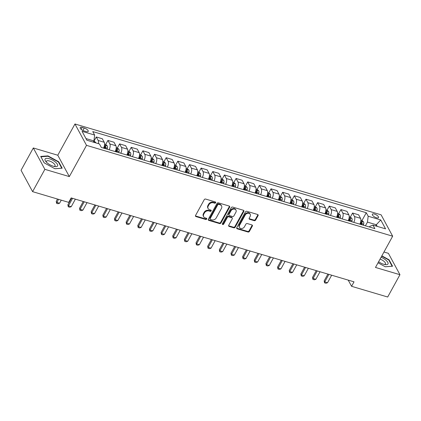 <?xml version="1.0" encoding="UTF-8"?>
<svg xmlns="http://www.w3.org/2000/svg" width="421" height="421" viewBox="0 0 421 421"><rect width="100%" height="100%" fill="white"/><g stroke="black" fill="none" stroke-linecap="round" stroke-linejoin="round"><path stroke-width="0.63" d="M215.657 202.748A0.753 0.605 151.6 0 0 215.357 201.948L205.637 199.065A1.079 0.863 151.6 0 0 204.238 199.67L195.57 215.436A1.079 0.863 151.6 0 0 196.002 216.589L205.722 219.473A0.753 0.605 151.6 0 0 206.395 218.246L205.138 217.873A3.452 2.768 151.6 0 1 203.643 216.71A3.452 2.768 151.6 0 1 203.753 214.2L204.474 212.884A3.452 2.768 151.6 0 1 208.942 210.947L210.2 211.321A0.753 0.605 151.6 0 0 210.874 210.095L209.616 209.721A3.452 2.768 151.6 0 1 208.121 208.558A3.452 2.768 151.6 0 1 208.232 206.048L208.953 204.738A3.452 2.768 151.6 0 1 213.421 202.801L214.678 203.175A0.753 0.605 151.6 0 0 215.657 202.748M208.121 208.558L207.811 207.979A3.452 2.768 151.6 0 1 207.921 205.474L208.642 204.159A3.452 2.768 151.6 0 1 213.11 202.222L214.368 202.596A0.753 0.605 151.6 0 0 215.42 201.969M195.449 215.894A1.079 0.863 151.6 0 0 195.691 216.01L205.411 218.894A0.753 0.605 151.6 0 0 206.458 218.267M203.643 216.71L203.332 216.131A3.452 2.768 151.6 0 1 203.438 213.621L204.164 212.305A3.452 2.768 151.6 0 1 208.632 210.374L209.89 210.742A0.753 0.605 151.6 0 0 210.942 210.121M374.437 214.063A3.515 1.316 28.8 0 0 372.353 214.215A3.515 1.316 28.8 0 0 373.348 216.062A3.515 1.316 28.8 0 0 376.432 217.757A3.515 1.316 28.8 0 0 378.516 217.604A3.515 1.316 28.8 0 0 377.521 215.752A3.515 1.316 28.8 0 0 374.437 214.063M254.247 220.672A1.079 0.863 151.6 0 0 255.642 220.067L258.073 215.641A1.079 0.863 151.6 0 0 257.641 214.494L246.848 211.289A1.079 0.863 151.6 0 0 245.448 211.895L236.781 227.666A1.079 0.863 151.6 0 0 237.212 228.814L248.006 232.018A1.079 0.863 151.6 0 0 249.406 231.413L252.342 226.066A1.079 0.863 151.6 0 0 251.911 224.919L247.29 223.551A1.079 0.863 151.6 0 0 245.896 224.156L244.438 226.803A2.884 2.31 151.6 0 1 241.886 228.508A2.884 2.31 151.6 0 1 239.454 227.451A2.884 2.31 151.6 0 1 239.544 225.356L245.248 214.973A2.884 2.31 151.6 0 1 247.801 213.268A2.884 2.31 151.6 0 1 250.237 214.326A2.884 2.31 151.6 0 1 250.142 216.426L249.195 218.152A1.079 0.863 151.6 0 0 249.627 219.299L254.247 220.672L253.931 220.094A1.079 0.863 151.6 0 0 255.331 219.488L257.763 215.063A1.079 0.863 151.6 0 0 257.884 214.61M375.485 267.44L399.95 274.702L387.683 297.015L351.567 286.301L354.024 281.838L71.17 197.907L68.712 202.369L32.601 191.65L44.868 169.337L69.333 176.594L86.51 145.356L392.661 236.197L375.485 267.44M229.624 207.2A1.079 0.863 151.6 0 0 229.192 206.053L218.399 202.848A1.079 0.863 151.6 0 0 216.999 203.454L208.332 219.225A1.079 0.863 151.6 0 0 208.763 220.372L219.557 223.577A1.079 0.863 151.6 0 0 220.957 222.972L229.624 207.2L229.313 206.622A1.079 0.863 151.6 0 0 229.429 206.164M232.624 207.069L243.417 210.274A1.079 0.863 151.6 0 1 243.848 211.421L235.181 227.193A1.079 0.863 151.6 0 1 233.781 227.798L229.161 226.424A1.079 0.863 151.6 0 1 228.729 225.277L232.245 218.883A1.079 0.863 151.6 0 0 231.813 217.736L228.75 216.826A1.079 0.863 151.6 0 0 227.351 217.431L223.693 224.088A0.753 0.605 151.6 0 1 222.409 223.709L231.224 207.674A1.079 0.863 151.6 0 1 232.624 207.069M84.137 130.973L86.184 131.584A3.405 1.274 28.8 0 0 88.205 131.431A3.405 1.274 28.8 0 0 87.242 129.642A3.405 1.274 28.8 0 0 84.253 128L82.2 127.395A3.405 1.274 28.8 0 0 80.185 127.542A3.405 1.274 28.8 0 0 81.148 129.331A3.405 1.274 28.8 0 0 84.137 130.973M86.51 145.356L74.959 123.984L381.11 214.831L392.661 236.197M363.423 225.219L363.649 224.235A2.91 1.358 106.5 0 0 363.56 221.92L362.002 220.488L366.286 212.731L92.752 131.568L94.641 135.062L82.058 131.326L86.863 140.219L99.445 143.956L101.335 147.45L374.869 228.619L372.98 225.124L369.77 226.382L369.428 227.003M366.286 212.731L368.175 216.226L380.752 219.962L385.562 228.856L372.98 225.124M69.333 176.594L57.782 155.228L33.317 147.966L44.868 169.337M33.317 147.966L21.05 170.284L32.601 191.65M399.95 274.702L388.399 253.331L383.968 252.016M57.782 155.228L74.959 123.984M348.225 280.118L351.567 286.301M94.641 135.062L93.925 140.94L93.273 142.124M95.772 142.866A2.91 1.358 106.5 0 0 95.614 142.409L94.062 140.977L85.979 138.583M375.664 225.919L376.311 224.735L367.459 222.109L365.423 225.814M377.195 226.372L376.311 224.735L380.752 219.962M94.072 140.993L96.283 136.972L98.172 140.467A4.394 2.047 106.5 0 1 98.403 143.645M103.54 148.103A4.394 2.047 106.5 0 0 104.229 142.266L102.34 138.772L96.283 136.972M105.724 144.445L107.929 140.43L109.818 143.924A4.394 2.047 106.5 0 1 109.128 149.76M115.186 151.56A4.394 2.047 106.5 0 0 115.875 145.724L113.991 142.23L107.929 140.43M117.375 147.903L119.58 143.887L121.469 147.382A4.394 2.047 106.5 0 1 120.78 153.218M126.837 155.017A4.394 2.047 106.5 0 0 127.526 149.181L125.637 145.687L119.58 143.887M130.431 156.086L130.652 155.102A2.91 1.358 106.5 0 0 130.563 152.781L129.01 151.35L131.231 147.345L133.12 150.839A4.394 2.047 106.5 0 1 132.431 156.675M138.488 158.475A4.394 2.047 106.5 0 0 139.177 152.639L137.288 149.145L131.231 147.345M140.672 154.817L142.882 150.802L144.766 154.296A4.394 2.047 106.5 0 1 144.077 160.133M150.134 161.932A4.394 2.047 106.5 0 0 150.829 156.096L148.939 152.602L142.882 150.802M152.323 158.275L154.528 154.26L156.417 157.754A4.394 2.047 106.5 0 1 155.728 163.59M161.785 165.385A4.394 2.047 106.5 0 0 162.474 159.548L160.585 156.054L154.528 154.26M163.969 161.732L166.179 157.717L168.068 161.211A4.394 2.047 106.5 0 1 167.379 167.048M173.436 168.842A4.394 2.047 106.5 0 0 174.126 163.006L172.236 159.512L166.179 157.717M175.62 165.19L177.83 161.175L179.72 164.669A4.394 2.047 106.5 0 1 179.025 170.505M185.087 172.3A4.394 2.047 106.5 0 0 185.777 166.463L183.888 162.969L177.83 161.175M188.682 173.368L188.903 172.384A2.91 1.358 106.5 0 0 188.813 170.063L187.256 168.632L189.476 164.632L191.366 168.126A4.394 2.047 106.5 0 1 190.676 173.962M196.733 175.757A4.394 2.047 106.5 0 0 197.423 169.921L195.533 166.427L189.476 164.632M198.922 172.105L201.127 168.084L203.017 171.579A4.394 2.047 106.5 0 1 202.327 177.415M208.384 179.214A4.394 2.047 106.5 0 0 209.074 173.378L207.185 169.884L201.127 168.084M210.568 175.557L212.779 171.542L214.668 175.036A4.394 2.047 106.5 0 1 213.979 180.872M220.036 182.672A4.394 2.047 106.5 0 0 220.725 176.836L218.836 173.341L212.779 171.542M223.63 183.74L223.851 182.756A2.91 1.358 106.5 0 0 223.761 180.435L222.204 179.004L224.425 174.999L226.314 178.493A4.394 2.047 106.5 0 1 225.624 184.33M231.682 186.129A4.394 2.047 106.5 0 0 232.376 180.293L230.487 176.799L224.425 174.999M233.871 182.472L236.076 178.457L237.965 181.951A4.394 2.047 106.5 0 1 237.276 187.787M243.333 189.587A4.394 2.047 106.5 0 0 244.022 183.751L242.133 180.256L236.076 178.457M245.517 185.929L247.727 181.914L249.616 185.408A4.394 2.047 106.5 0 1 248.927 191.245M254.984 193.044A4.394 2.047 106.5 0 0 255.673 187.208L253.784 183.714L247.727 181.914M257.168 189.387L259.378 185.372L261.267 188.866A4.394 2.047 106.5 0 1 260.573 194.702M266.635 196.496A4.394 2.047 106.5 0 0 267.324 190.66L265.435 187.166L259.378 185.372M270.229 197.565L270.45 196.581A2.91 1.358 106.5 0 0 270.361 194.265L268.803 192.834L271.024 188.829L272.913 192.323A4.394 2.047 106.5 0 1 272.224 198.159M278.281 199.954A4.394 2.047 106.5 0 0 278.97 194.118L277.081 190.624L271.024 188.829M281.881 201.022L282.102 200.038A2.91 1.358 106.5 0 0 282.012 197.723L280.454 196.286L282.675 192.286L284.564 195.781A4.394 2.047 106.5 0 1 283.875 201.617M289.932 203.411A4.394 2.047 106.5 0 0 290.622 197.575L288.732 194.081L282.675 192.286M292.116 199.759L294.326 195.744L296.216 199.233A4.394 2.047 106.5 0 1 295.526 205.074M301.583 206.869A4.394 2.047 106.5 0 0 302.273 201.033L300.383 197.538L294.326 195.744M303.767 203.217L305.972 199.196L307.862 202.69A4.394 2.047 106.5 0 1 307.172 208.527M313.229 210.326A4.394 2.047 106.5 0 0 313.919 204.49L312.035 200.996L305.972 199.196M316.829 211.395L317.05 210.411A2.91 1.358 106.5 0 0 316.96 208.09L315.403 206.658L317.623 202.654L319.513 206.148A4.394 2.047 106.5 0 1 318.823 211.984M324.88 213.784A4.394 2.047 106.5 0 0 325.57 207.948L323.681 204.453L317.623 202.654M327.064 210.126L329.275 206.111L331.164 209.605A4.394 2.047 106.5 0 1 330.474 215.441M336.532 217.241A4.394 2.047 106.5 0 0 337.221 211.405L335.332 207.911L329.275 206.111M338.716 213.584L340.926 209.569L342.81 213.063A4.394 2.047 106.5 0 1 342.12 218.899M348.178 220.699A4.394 2.047 106.5 0 0 348.872 214.863L346.983 211.368L340.926 209.569M350.367 217.041L352.572 213.026L354.461 216.52A4.394 2.047 106.5 0 1 353.772 222.356M359.829 224.156A4.394 2.047 106.5 0 0 360.518 218.32L358.629 214.826L352.572 213.026M367.459 222.109L368.175 216.226M54.919 168.753L62.176 168.2L58.698 161.764L47.962 155.881L40.711 156.428L44.189 162.864L54.919 168.753M378.037 262.799L385.304 266.788L392.556 266.24L389.078 259.804L381.863 255.842M47.747 156.275L47.962 155.881M58.482 162.159L58.698 161.764M388.862 260.199L389.078 259.804M208.211 219.683A1.079 0.863 151.6 0 0 208.453 219.794L219.246 222.998A1.079 0.863 151.6 0 0 220.641 222.393L229.313 206.622M218.731 204.374A0.753 0.605 151.6 0 0 217.752 204.801L210.142 218.641A0.753 0.605 151.6 0 0 210.442 219.446L211.768 219.841A3.452 2.768 151.6 0 0 216.241 217.904L221.441 208.442A3.452 2.768 151.6 0 0 221.551 205.932A3.452 2.768 151.6 0 0 220.057 204.769L218.731 204.374L218.415 203.796A0.753 0.605 151.6 0 0 217.441 204.222L217.752 204.801M210.116 219.188L209.805 218.615A0.753 0.605 151.6 0 1 209.826 218.062L217.441 204.222M221.551 205.932L221.235 205.353A3.452 2.768 151.6 0 0 219.741 204.19L220.057 204.769M218.415 203.796L219.741 204.19M228.614 225.735A1.079 0.863 151.6 0 0 228.85 225.851L233.471 227.219A1.079 0.863 151.6 0 0 234.865 226.614L243.538 210.842A1.079 0.863 151.6 0 0 243.659 210.389M232.281 218.099L231.966 217.52A1.079 0.863 151.6 0 0 231.503 217.157L228.435 216.247A1.079 0.863 151.6 0 0 227.04 216.852L223.377 223.514L223.693 224.088M222.335 223.914A0.753 0.605 151.6 0 0 223.377 223.514M235.897 212.247A2.884 2.31 151.6 0 0 235.986 210.147A2.884 2.31 151.6 0 0 233.555 209.09A2.884 2.31 151.6 0 0 231.003 210.795L228.992 214.452A1.079 0.863 151.6 0 0 229.424 215.599L232.487 216.51A1.079 0.863 151.6 0 0 233.887 215.905L235.897 212.247M235.986 210.147L235.676 209.569A2.884 2.31 151.6 0 0 233.239 208.516A2.884 2.31 151.6 0 0 230.687 210.216L231.003 210.795M228.956 215.236L228.645 214.657A1.079 0.863 151.6 0 1 228.677 213.873L230.687 210.216M249.074 218.61A1.079 0.863 151.6 0 0 249.316 218.725L253.931 220.094M250.237 214.326L249.921 213.747A2.884 2.31 151.6 0 0 247.49 212.694A2.884 2.31 151.6 0 0 244.938 214.394L245.248 214.973M239.454 227.451L239.139 226.872A2.884 2.31 151.6 0 1 239.228 224.777L244.938 214.394M236.66 228.124A1.079 0.863 151.6 0 0 236.902 228.24L247.695 231.439A1.079 0.863 151.6 0 0 249.09 230.834L252.032 225.493A1.079 0.863 151.6 0 0 252.147 225.035M93.994 142.335L93.425 141.845M57.503 199.038L56.225 201.364L56.788 202.401L59.582 203.232L61.271 200.159M59.582 203.232L58.014 203.753L56.614 203.338L56.225 201.364M58.477 199.328L56.614 203.338M104.592 144.103L105.708 144.435L107.266 145.866A2.91 1.358 106.5 0 1 107.355 148.187L107.134 149.171M105.361 148.645L105.582 147.66A2.91 1.358 -73.5 0 0 105.671 145.887C105.134 145.182 104.766 145.071 104.55 145.555A2.91 1.358 106.5 0 1 104.466 147.329L104.245 148.313M105.671 145.887L104.961 147.171A1.484 0.689 106.5 0 1 104.897 147.671L104.718 148.455M71.607 198.033L67.876 204.822L68.439 205.858L71.233 206.69L75.375 199.154M71.233 206.69L69.665 207.206L68.265 206.795L67.876 204.822M72.58 198.323L68.439 205.858L68.265 206.795M116.238 147.56L117.359 147.892L118.917 149.323A2.91 1.358 106.5 0 1 119.006 151.644L118.785 152.628M117.012 152.102L117.233 151.118A2.91 1.358 -73.5 0 0 117.317 149.339C116.785 148.639 116.412 148.529 116.201 149.008A2.91 1.358 106.5 0 1 116.117 150.786L115.896 151.77M117.317 149.339L116.612 150.629A1.484 0.689 106.5 0 1 116.543 151.123L116.37 151.907M83.253 201.491L79.527 208.274L80.085 209.316L82.884 210.147L87.026 202.612M82.884 210.147L81.311 210.663L79.916 210.253L79.527 208.274M84.232 201.78L80.085 209.316L79.916 210.253M129.01 151.35L127.889 151.018M128.663 155.56L128.884 154.575A2.91 1.358 -73.5 0 0 128.968 152.797C128.437 152.097 128.063 151.986 127.847 152.465A2.91 1.358 106.5 0 1 127.763 154.244L127.542 155.228M128.968 152.797L128.263 154.081A1.484 0.689 106.5 0 1 128.195 154.581L128.016 155.365M94.904 204.948L91.173 211.731L91.736 212.773L94.53 213.6L98.677 206.069M94.53 213.6L92.962 214.121L91.562 213.705L91.173 211.731M95.877 205.238L91.736 212.773L91.562 213.705M139.54 154.475L140.656 154.807L142.214 156.238A2.91 1.358 106.5 0 1 142.303 158.554L142.082 159.538M140.314 159.017L140.535 158.033A2.91 1.358 -73.5 0 0 140.619 156.254C140.082 155.554 139.714 155.444 139.498 155.923A2.91 1.358 106.5 0 1 139.414 157.701L139.193 158.685M140.619 156.254L139.909 157.538A1.484 0.689 106.5 0 1 139.846 158.038L139.667 158.822M106.555 208.406L102.824 215.189L103.387 216.231L106.181 217.057L110.323 209.521M106.181 217.057L104.613 217.578L103.213 217.162L102.824 215.189M107.529 208.695L103.387 216.231L103.213 217.162M55.577 162.174A7.141 2.673 28.8 0 0 47.184 158.338A7.141 2.673 28.8 0 0 45.973 161.675A7.141 2.673 28.8 0 0 47.11 162.816A7.141 2.673 28.8 0 0 54.914 166.59A7.141 2.673 28.8 0 0 55.577 162.174M53.925 166.4A4.889 1.831 28.8 0 0 55.046 165.906A4.889 1.831 28.8 0 0 53.662 163.332A4.889 1.831 28.8 0 0 46.478 161.196A4.889 1.831 28.8 0 0 46.668 162.406M44.247 162.895L40.948 156.791L47.973 156.259L58.372 161.964L61.745 168.195L54.862 168.716M378.621 261.736A7.141 2.673 28.8 0 0 383.757 264.283A7.141 2.673 28.8 0 0 385.299 264.63A7.141 2.673 28.8 0 0 387.736 262.236A7.141 2.673 28.8 0 0 381.079 257.263M384.31 264.435A4.889 1.831 28.8 0 0 385.431 263.941A4.889 1.831 28.8 0 0 380.063 259.115M381.705 256.131L388.757 259.999L392.125 266.235L385.247 266.756M151.192 157.933L152.307 158.264L153.865 159.696A2.91 1.358 106.5 0 1 153.954 162.011L153.733 162.995M151.96 162.469L152.181 161.485A2.91 1.358 -73.5 0 0 152.265 159.712C151.734 159.012 151.36 158.901 151.15 159.38A2.91 1.358 106.5 0 1 151.065 161.154L150.844 162.138M152.265 159.712L151.56 160.996A1.484 0.689 106.5 0 1 151.492 161.496L151.318 162.28M118.206 211.863L114.475 218.646L115.038 219.688L117.833 220.515L121.974 212.979M117.833 220.515L116.259 221.036L114.865 220.62L114.475 218.646M119.18 212.152L115.038 219.688L114.865 220.62M162.838 161.385L163.958 161.722L165.516 163.153A2.91 1.358 106.5 0 1 165.606 165.469L165.379 166.453M163.611 165.927L163.832 164.943A2.91 1.358 -73.5 0 0 163.916 163.169C163.385 162.469 163.011 162.359 162.801 162.838A2.91 1.358 106.5 0 1 162.716 164.611L162.49 165.595M163.916 163.169L163.211 164.453A1.484 0.689 106.5 0 1 163.143 164.953L162.969 165.737M129.852 215.32L126.126 222.104L126.684 223.141L129.484 223.972L133.625 216.436M129.484 223.972L127.91 224.493L126.511 224.077L126.126 222.104M130.826 215.61L126.684 223.141L126.511 224.077M174.489 164.843L175.61 165.174L177.162 166.611A2.91 1.358 106.5 0 1 177.252 168.926L177.03 169.91M175.262 169.384L175.483 168.4A2.91 1.358 -73.5 0 0 175.568 166.627C175.036 165.927 174.662 165.816 174.447 166.295A2.91 1.358 106.5 0 1 174.362 168.068L174.141 169.053M175.568 166.627L174.862 167.911A1.484 0.689 106.5 0 1 174.794 168.411L174.615 169.195M141.503 218.778L137.772 225.561L138.335 226.598L141.13 227.429L145.271 219.894M141.13 227.429L139.561 227.95L138.162 227.535L137.772 225.561M142.477 219.062L138.335 226.598L138.162 227.535M187.256 168.632L186.14 168.3M186.908 172.842L187.129 171.857A2.91 1.358 -73.5 0 0 187.213 170.084C186.682 169.379 186.308 169.268 186.098 169.752A2.91 1.358 106.5 0 1 186.014 171.526L185.793 172.51M187.213 170.084L186.508 171.368A1.484 0.689 106.5 0 1 186.44 171.868L186.266 172.652M153.155 222.23L149.423 229.019L149.987 230.055L152.781 230.887L156.922 223.351M152.781 230.887L151.207 231.408L149.813 230.992L149.423 229.019M154.128 222.52L149.987 230.055L149.813 230.992M197.786 171.757L198.907 172.089L200.464 173.52A2.91 1.358 106.5 0 1 200.554 175.841L200.333 176.825M198.559 176.299L198.78 175.315A2.91 1.358 -73.5 0 0 198.865 173.541C198.333 172.836 197.959 172.726 197.749 173.21A2.91 1.358 106.5 0 1 197.665 174.983L197.444 175.967M198.865 173.541L198.159 174.826A1.484 0.689 106.5 0 1 198.091 175.325L197.917 176.11M164.8 225.688L161.075 232.476L161.632 233.513L164.432 234.344L168.574 226.808M164.432 234.344L162.859 234.865L161.464 234.45L161.075 232.476M165.779 225.977L161.632 233.513L161.464 234.45M209.437 175.215L210.558 175.546L212.11 176.978A2.91 1.358 106.5 0 1 212.2 179.299L211.979 180.283M210.211 179.756L210.432 178.772A2.91 1.358 -73.5 0 0 210.516 176.999C209.984 176.294 209.611 176.183 209.395 176.667A2.91 1.358 106.5 0 1 209.311 178.441L209.09 179.425M210.516 176.999L209.811 178.283A1.484 0.689 106.5 0 1 209.742 178.783L209.563 179.567M176.452 229.145L172.721 235.928L173.284 236.97L176.078 237.802L180.225 230.266M176.078 237.802L174.51 238.318L173.11 237.907L172.721 235.928M177.425 229.434L173.284 236.97L173.11 237.907M222.204 179.004L221.088 178.672M221.862 183.214L222.083 182.23A2.91 1.358 -73.5 0 0 222.167 180.451C221.63 179.751 221.262 179.641 221.046 180.12A2.91 1.358 106.5 0 1 220.962 181.898L220.741 182.882M222.167 180.451L221.457 181.74A1.484 0.689 106.5 0 1 221.393 182.235L221.214 183.019M188.103 232.602L184.372 239.386L184.935 240.428L187.729 241.259L191.871 233.723M187.729 241.259L186.161 241.775L184.761 241.365L184.372 239.386M189.076 232.892L184.935 240.428L184.761 241.365M232.739 182.13L233.855 182.461L235.413 183.893A2.91 1.358 106.5 0 1 235.502 186.214L235.281 187.198M233.508 186.671L233.729 185.687A2.91 1.358 -73.5 0 0 233.813 183.909C233.281 183.209 232.908 183.098 232.697 183.577A2.91 1.358 106.5 0 1 232.613 185.356L232.392 186.34M233.813 183.909L233.108 185.193A1.484 0.689 106.5 0 1 233.039 185.693L232.866 186.477M199.754 236.06L196.023 242.843L196.586 243.885L199.38 244.712L203.522 237.181M199.38 244.712L197.807 245.232L196.412 244.817L196.023 242.843M200.728 236.349L196.586 243.885L196.412 244.817M244.385 185.587L245.506 185.919L247.059 187.35A2.91 1.358 106.5 0 1 247.148 189.666L246.927 190.65M245.159 190.129L245.38 189.145A2.91 1.358 -73.5 0 0 245.464 187.366C244.933 186.666 244.559 186.556 244.348 187.035A2.91 1.358 106.5 0 1 244.259 188.813L244.038 189.797M245.464 187.366L244.759 188.65A1.484 0.689 106.5 0 1 244.69 189.15L244.512 189.934M211.4 239.517L207.669 246.301L208.232 247.343L211.032 248.169L215.173 240.633M211.032 248.169L209.458 248.69L208.058 248.274L207.669 246.301M212.373 239.807L208.232 247.343L208.058 248.274M256.036 189.045L257.157 189.376L258.71 190.808A2.91 1.358 106.5 0 1 258.799 193.123L258.578 194.107M256.81 193.581L257.031 192.597A2.91 1.358 -73.5 0 0 257.115 190.824C256.584 190.124 256.21 190.013 255.994 190.492A2.91 1.358 106.5 0 1 255.91 192.265L255.689 193.25M257.115 190.824L256.41 192.108A1.484 0.689 106.5 0 1 256.342 192.607L256.163 193.392M223.051 242.975L219.32 249.758L219.883 250.8L222.677 251.626L226.819 244.091M222.677 251.626L221.109 252.147L219.709 251.732L219.32 249.758M224.025 243.264L219.883 250.8L219.709 251.732M268.803 192.834L267.688 192.497M268.456 197.039L268.677 196.054A2.91 1.358 -73.5 0 0 268.761 194.281C268.23 193.581 267.856 193.471 267.645 193.949A2.91 1.358 106.5 0 1 267.561 195.723L267.34 196.707M268.761 194.281L268.056 195.565A1.484 0.689 106.5 0 1 267.988 196.065L267.814 196.849M234.702 246.432L230.971 253.216L231.534 254.252L234.329 255.084L238.47 247.548M234.329 255.084L232.755 255.605L231.361 255.189L230.971 253.216M235.676 246.722L231.534 254.252L231.361 255.189M280.454 196.286L279.333 195.954M280.107 200.496L280.328 199.512A2.91 1.358 -73.5 0 0 280.412 197.738C279.881 197.039 279.507 196.928 279.297 197.407A2.91 1.358 106.5 0 1 279.212 199.18L278.991 200.164M280.412 197.738L279.707 199.022A1.484 0.689 106.5 0 1 279.639 199.522L279.465 200.307M246.348 249.89L242.622 256.673L243.18 257.71L245.98 258.541L250.121 251.005M245.98 258.541L244.406 259.062L243.012 258.647L242.622 256.673M247.327 250.174L243.18 257.71L243.012 258.647M290.985 199.412L292.106 199.743L293.658 201.175A2.91 1.358 106.5 0 1 293.747 203.496L293.526 204.48M291.758 203.953L291.979 202.969A2.91 1.358 -73.5 0 0 292.063 201.196C291.532 200.491 291.158 200.38 290.943 200.864A2.91 1.358 106.5 0 1 290.858 202.638L290.637 203.622M292.063 201.196L291.358 202.48A1.484 0.689 106.5 0 1 291.29 202.98L291.111 203.764M257.999 253.342L254.268 260.131L254.831 261.167L257.626 261.999L261.773 254.463M257.626 261.999L256.057 262.52L254.658 262.104L254.268 260.131M258.973 253.631L254.831 261.167L254.658 262.104M302.636 202.869L303.752 203.201L305.309 204.632A2.91 1.358 106.5 0 1 305.399 206.953L305.178 207.937M303.404 207.411L303.63 206.427A2.91 1.358 -73.5 0 0 303.715 204.653C303.178 203.948 302.81 203.838 302.594 204.322A2.91 1.358 106.5 0 1 302.51 206.095L302.289 207.079M303.715 204.653L303.004 205.937A1.484 0.689 106.5 0 1 302.941 206.437L302.762 207.221M269.65 256.799L265.919 263.588L266.482 264.625L269.277 265.456L273.418 257.92M269.277 265.456L267.709 265.977L266.309 265.562L265.919 263.588M270.624 257.089L266.482 264.625L266.309 265.562M315.403 206.658L314.287 206.327M315.055 210.868L315.276 209.884A2.91 1.358 -73.5 0 0 315.361 208.111C314.829 207.406 314.455 207.295 314.245 207.774A2.91 1.358 106.5 0 1 314.161 209.553L313.94 210.537M315.361 208.111L314.655 209.395A1.484 0.689 106.5 0 1 314.587 209.895L314.413 210.679M281.302 260.257L277.571 267.04L278.134 268.082L280.928 268.914L285.07 261.378M280.928 268.914L279.355 269.429L277.96 269.019L277.571 267.04M282.275 260.546L278.134 268.082L277.96 269.019M325.933 209.784L327.054 210.116L328.606 211.547A2.91 1.358 106.5 0 1 328.696 213.868L328.475 214.852M326.707 214.326L326.928 213.342A2.91 1.358 -73.5 0 0 327.012 211.563C326.48 210.863 326.107 210.753 325.891 211.231A2.91 1.358 106.5 0 1 325.807 213.01L325.586 213.994M327.012 211.563L326.307 212.852A1.484 0.689 106.5 0 1 326.238 213.347L326.059 214.131M292.948 263.714L289.216 270.498L289.78 271.54L292.579 272.371L296.721 264.835M292.579 272.371L291.006 272.887L289.606 272.476L289.216 270.498M293.921 264.004L289.78 271.54L289.606 272.476M337.584 213.242L338.7 213.573L340.257 215.005A2.91 1.358 106.5 0 1 340.347 217.325L340.126 218.31M338.358 217.783L338.579 216.799A2.91 1.358 -73.5 0 0 338.663 215.02C338.126 214.321 337.758 214.21 337.542 214.689A2.91 1.358 106.5 0 1 337.458 216.468L337.237 217.452M338.663 215.02L337.958 216.305A1.484 0.689 106.5 0 1 337.889 216.804L337.71 217.589M304.599 267.172L300.868 273.955L301.431 274.997L304.225 275.823L308.367 268.293M304.225 275.823L302.657 276.344L301.257 275.929L300.868 273.955M305.572 267.461L301.431 274.997L301.257 275.929M349.235 216.699L350.351 217.031L351.909 218.462A2.91 1.358 106.5 0 1 351.998 220.778L351.777 221.762M350.004 221.241L350.225 220.257A2.91 1.358 -73.5 0 0 350.309 218.478C349.777 217.778 349.404 217.668 349.193 218.146A2.91 1.358 106.5 0 1 349.109 219.92L348.888 220.904M350.309 218.478L349.604 219.762A1.484 0.689 106.5 0 1 349.535 220.262L349.362 221.046M316.25 270.629L312.519 277.413L313.082 278.455L315.876 279.281L320.018 271.745M315.876 279.281L314.303 279.802L312.908 279.386L312.519 277.413M317.224 270.919L313.082 278.455L312.908 279.386M362.002 220.488L360.881 220.157M361.655 224.693L361.876 223.709A2.91 1.358 -73.5 0 0 361.96 221.935C361.428 221.235 361.055 221.125 360.844 221.604A2.91 1.358 106.5 0 1 360.76 223.377L360.534 224.361M361.96 221.935L361.255 223.219A1.484 0.689 106.5 0 1 361.186 223.719L361.013 224.504M327.896 274.087L324.17 280.87L324.728 281.912L327.527 282.738L331.669 275.202M327.527 282.738L325.954 283.259L324.554 282.844L324.17 280.87M328.875 274.376L324.728 281.912L324.554 282.844M104.229 142.266L98.172 140.467M115.875 145.724L109.818 143.924M127.526 149.181L121.469 147.382M139.177 152.639L133.12 150.839M150.829 156.096L144.766 154.296M162.474 159.548L156.417 157.754M174.126 163.006L168.068 161.211M185.777 166.463L179.72 164.669M197.423 169.921L191.366 168.126M209.074 173.378L203.017 171.579M220.725 176.836L214.668 175.036M232.376 180.293L226.314 178.493M244.022 183.751L237.965 181.951M255.673 187.208L249.616 185.408M267.324 190.66L261.267 188.866M278.97 194.118L272.913 192.323M290.622 197.575L284.564 195.781M302.273 201.033L296.216 199.233M313.919 204.49L307.862 202.69M325.57 207.948L319.513 206.148M337.221 211.405L331.164 209.605M348.872 214.863L342.81 213.063M360.518 218.32L354.461 216.52M81.137 129.326L82.2 127.395M82.89 130.478L84.253 128M213.11 202.222L213.421 202.801M208.642 204.159L208.953 204.738M207.921 205.474L208.232 206.048M209.89 210.742L210.2 211.321M208.632 210.374L208.942 210.947M204.164 212.305L204.474 212.884M203.438 213.621L203.753 214.2M205.411 218.894L205.722 219.473M195.691 216.01L196.002 216.589M214.368 202.596L214.678 203.175M220.641 222.393L220.957 222.972M219.246 222.998L219.557 223.577M208.453 219.794L208.763 220.372M209.826 218.062L210.142 218.641M243.538 210.842L243.848 211.421M234.865 226.614L235.181 227.193M233.471 227.219L233.781 227.798M228.85 225.851L229.161 226.424M231.503 217.157L231.813 217.736M228.435 216.247L228.75 216.826M227.04 216.852L227.351 217.431M228.677 213.873L228.992 214.452M249.316 218.725L249.627 219.299M239.228 224.777L239.544 225.356M252.032 225.493L252.342 226.066M249.09 230.834L249.406 231.413M247.695 231.439L248.006 232.018M236.902 228.24L237.212 228.814M257.763 215.063L258.073 215.641M255.331 219.488L255.642 220.067M95.578 142.372L93.478 141.751M107.229 145.829L104.524 145.029M104.466 147.329L103.966 147.182M107.355 148.187L105.582 147.66M118.875 149.287L116.175 148.487M116.117 150.786L115.617 150.639M119.006 151.644L117.233 151.118M130.526 152.744L127.826 151.944M127.763 154.244L127.263 154.091M130.652 155.102L128.884 154.575M142.177 156.202L139.472 155.402M139.414 157.701L138.914 157.549M142.303 158.554L140.535 158.033M153.823 159.659L151.123 158.859M151.065 161.154L150.565 161.006M153.954 162.011L152.181 161.485M165.474 163.116L162.774 162.311M162.716 164.611L162.211 164.464M165.606 165.469L163.832 164.943M177.125 166.574L174.426 165.769M174.362 168.068L173.862 167.921M177.252 168.926L175.483 168.4M188.776 170.031L186.071 169.226M186.014 171.526L185.514 171.379M188.903 172.384L187.129 171.857M200.422 173.484L197.723 172.684M197.665 174.983L197.165 174.836M200.554 175.841L198.78 175.315M212.073 176.941L209.374 176.141M209.311 178.441L208.811 178.293M212.2 179.299L210.432 178.772M223.725 180.399L221.02 179.599M220.962 181.898L220.462 181.751M223.851 182.756L222.083 182.23M235.371 183.856L232.671 183.056M232.613 185.356L232.113 185.203M235.502 186.214L233.729 185.687M247.022 187.313L244.322 186.514M244.259 188.813L243.759 188.661M247.148 189.666L245.38 189.145M258.673 190.771L255.968 189.971M255.91 192.265L255.41 192.118M258.799 193.123L257.031 192.597M270.324 194.228L267.619 193.423M267.561 195.723L267.061 195.576M270.45 196.581L268.677 196.054M281.97 197.686L279.27 196.881M279.212 199.18L278.707 199.033M282.102 200.038L280.328 199.512M293.621 201.143L290.922 200.338M290.858 202.638L290.358 202.49M293.747 203.496L291.979 202.969M305.272 204.595L302.567 203.796M302.51 206.095L302.01 205.948M305.399 206.953L303.63 206.427M316.918 208.053L314.219 207.253M314.161 209.553L313.661 209.405M317.05 210.411L315.276 209.884M328.569 211.51L325.87 210.71M325.807 213.01L325.307 212.858M328.696 213.868L326.928 213.342M340.221 214.968L337.516 214.168M337.458 216.468L336.958 216.315M340.347 217.325L338.579 216.799M351.872 218.425L349.167 217.625M349.109 219.92L348.609 219.773M351.998 220.778L350.225 220.257M363.518 221.883L360.818 221.083M360.76 223.377L360.255 223.23M363.649 224.235L361.876 223.709"/></g></svg>
